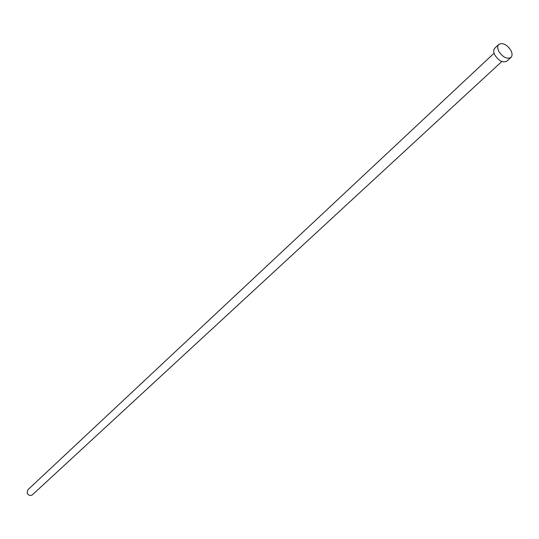 <?xml version="1.0" encoding="UTF-8"?>
<svg xmlns="http://www.w3.org/2000/svg" width="539" height="539" viewBox="0 0 539 539"><rect width="100%" height="100%" fill="white"/><g stroke="black" fill="none" stroke-linecap="round" stroke-linejoin="round"><path stroke-width="0.81" d="M501.822 61.513L32.414 494.795C30.258 496.075 28.5 495.482 27.139 493.017L27.806 489.836L494.074 53.179M510.925 57.437L506.923 61.116C502.813 63.043 498.757 60.968 494.762 54.89C493.38 51.912 493.407 49.662 494.842 48.119L498.804 44.4C502.914 42.446 506.983 44.521 511.006 50.612C512.414 53.617 512.387 55.894 510.925 57.437C506.815 59.357 502.752 57.269 498.73 51.178C497.349 48.193 497.369 45.936 498.804 44.4"/></g></svg>
